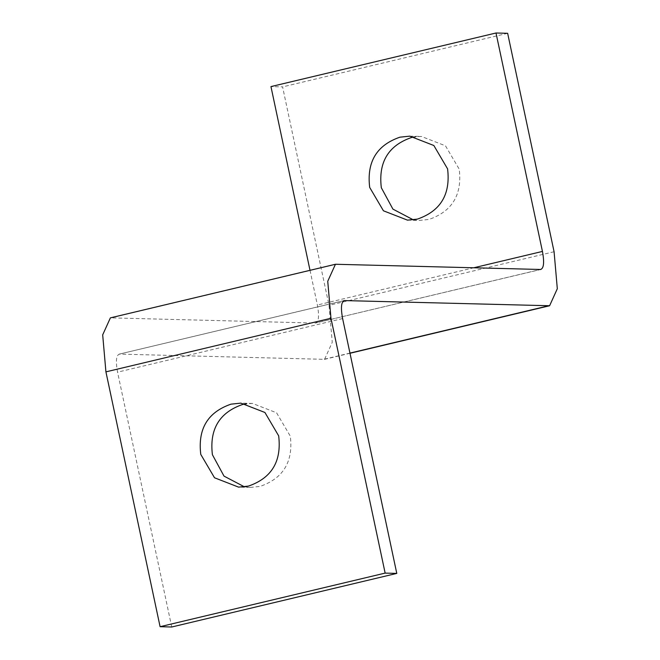 <?xml version="1.0" encoding="UTF-8"?>
<svg xmlns="http://www.w3.org/2000/svg" width="660" height="660" viewBox="0 0 660 660"><rect width="100%" height="100%" fill="white"/><g stroke="black" fill="none" stroke-linecap="round" stroke-linejoin="round"><path stroke-width="0.49" stroke-dasharray="3.3 2.47" d="M244.423 486.832L250.222 487.435L260.065 486.404C283.305 478.409 293.387 461.662 290.309 436.161L276.565 412.789L252.491 403.433L246.659 403.73M413.341 219.854L419.141 220.457L428.983 219.425C452.224 211.431 462.305 194.683 459.228 169.183L445.483 145.81L421.41 136.455L415.577 136.752M171.732 627L117.562 372.166C115.533 361.078 116.185 355.063 119.51 354.115L324.555 359.337L332.26 342.317L329.018 305.324L282.596 86.897L270.955 86.592M344.108 300.572L119.047 354.164L343.67 300.737M507.647 33.305L282.596 86.897M310.01 270.32L317.386 305.019C319.407 316.107 318.763 322.121 315.43 323.07L110.393 317.856M540.952 269.437L315.43 323.07L540.49 269.478M342.614 318.574L117.562 372.166M349.957 353.1L323.169 359.477M554.078 251.74L329.018 305.324M473.979 267.729L317.386 305.019M336.831 264.124L111.771 317.707M252.491 403.433L240.85 403.128M250.222 487.435L238.582 487.13M409.777 136.15L421.41 136.455M407.509 220.151L419.141 220.457M324.555 359.337L349.99 353.273"/><path stroke-width="0.99" d="M246.659 403.73L242.649 404.464C219.409 412.459 209.327 429.206 212.404 454.707L224.004 476.108L244.423 486.832M231.008 404.159L240.85 403.128L264.924 412.483L278.668 435.856C281.754 461.356 271.673 478.104 248.424 486.098L238.582 487.13L214.516 477.774L200.772 454.402C197.686 428.901 207.768 412.153 231.008 404.159M399.935 137.181L409.777 136.15L433.843 145.505L447.587 168.877C450.673 194.37 440.591 211.126 417.351 219.12L407.509 220.151L383.435 210.796L369.691 187.423C366.605 161.923 376.687 145.175 399.935 137.181M415.577 136.752L411.568 137.486C388.327 145.481 378.246 162.228 381.323 187.729L392.923 209.121L413.341 219.854M343.67 300.737L344.57 300.531C341.236 301.471 340.593 307.494 342.614 318.574L396.784 573.408L385.143 573.103L330.974 318.268L327.739 281.275L335.445 264.264L540.49 269.478C543.815 268.537 544.467 262.515 542.438 251.427L496.007 33L507.647 33.305L554.078 251.74L557.312 288.733L549.607 305.745L344.108 300.572M496.007 33L270.955 86.592L310.01 270.32M540.49 269.478L540.952 269.437M335.445 264.264L110.393 317.856L102.688 334.867L105.922 371.861L160.091 626.695L171.732 627L396.784 573.408M385.143 573.103L160.091 626.695M548.229 305.885L349.957 353.1M542.438 251.427L473.979 267.729M330.974 318.268L105.922 371.861M349.99 353.273L549.607 305.745"/></g></svg>
